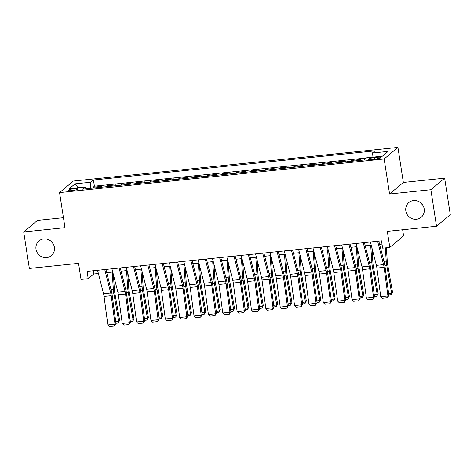 <?xml version="1.0" encoding="UTF-8"?>
<svg xmlns="http://www.w3.org/2000/svg" width="474" height="474" viewBox="0 0 474 474"><rect width="100%" height="100%" fill="white"/><g stroke="black" fill="none" stroke-linecap="round" stroke-linejoin="round"><path stroke-width="0.71" d="M52.975 243.541A9.604 9.089 50 0 1 51.204 241.432M54.386 247.309A9.604 9.089 50 0 1 51.37 255.628A9.604 9.089 50 0 1 42.05 256.92A9.604 9.089 50 0 1 36.006 249.217A9.604 9.089 50 0 1 39.028 240.905A9.604 9.089 50 0 1 48.342 239.607A9.604 9.089 50 0 1 54.386 247.309M422.796 205.206A9.604 9.089 50 0 1 421.025 203.097M424.212 208.975A9.604 9.089 50 0 1 421.19 217.288A9.604 9.089 50 0 1 411.876 218.585A9.604 9.089 50 0 1 405.827 210.883A9.604 9.089 50 0 1 408.849 202.564A9.604 9.089 50 0 1 418.163 201.272A9.604 9.089 50 0 1 424.212 208.975M71.983 190.643A4.805 0.835 -8.8 0 0 77.926 188.907A4.805 0.835 -8.8 0 0 74.371 188.64A4.805 0.835 -8.8 0 0 68.434 190.376A4.805 0.835 -8.8 0 0 71.983 190.643M63.445 217.696L37.482 220.386L23.7 231.946L29.352 268.456L78.542 263.354L81.03 279.423L88.211 278.676L93.799 273.99L98.385 273.516M397.929 147.408L73.352 181.056L59.564 192.616L384.147 158.968L397.929 147.408L403.356 182.46L389.575 194.014L430.866 189.736L444.648 178.183L403.356 182.46M444.648 178.183L450.3 214.692L436.518 226.246L387.323 231.348L389.812 247.41L403.599 235.856L402.651 229.76M430.866 189.736L436.518 226.246M359.126 160.49L360.276 159.531L351.655 160.425L351.785 161.255M344.764 161.984L345.913 161.018L337.292 161.912L337.423 162.742M330.402 163.471L331.551 162.511L322.93 163.4L323.061 164.229M316.039 164.958L317.189 163.998L308.574 164.893L308.698 165.722M301.677 166.445L302.827 165.485L294.212 166.38L294.336 167.209M287.315 167.938L288.465 166.972L279.85 167.867L279.974 168.697M272.953 169.425L274.102 168.466L265.487 169.354L265.612 170.184M258.591 170.913L259.74 169.953L251.125 170.847L251.25 171.677M244.228 172.406L245.378 171.44L236.763 172.335L236.887 173.164M229.866 173.893L231.016 172.927L222.401 173.822L222.525 174.651M215.504 175.38L216.654 174.42L208.039 175.309L208.163 176.144M201.142 176.867L202.291 175.907L193.676 176.802L193.801 177.632M186.78 178.36L187.929 177.394L179.314 178.289L179.439 179.119M172.418 179.847L173.567 178.888L164.952 179.776L165.076 180.606M158.055 181.335L159.205 180.375L150.59 181.269L150.72 182.099M143.699 182.828L144.843 181.862L136.228 182.757L136.358 183.586M129.337 184.315L130.48 183.349L121.865 184.244L121.996 185.073M114.975 185.802L116.118 184.842L107.503 185.731L107.634 186.566M389.812 247.41L382.631 248.157L381.499 240.851L87.08 271.377L88.211 278.676M377.517 157.244L374.353 157.575A4.651 0.812 -8.8 0 0 368.6 159.252A4.651 0.812 -8.8 0 0 372.049 159.507L375.207 159.181A4.651 0.812 -8.8 0 0 380.96 157.504A4.651 0.812 -8.8 0 0 377.517 157.244L377.754 158.79M86.114 188.794L85.166 186.975L82.559 189.162L364.056 159.981L366.663 157.795L382.465 156.159L388.123 151.407L372.327 153.049L374.934 150.862L93.437 180.043L90.83 182.229L90.327 188.356M85.166 186.975L69.37 188.616L75.034 183.865L90.83 182.229M366.455 157.972L94.391 186.175L93.141 187.224L93.271 188.054M100.612 187.289L101.756 186.329L93.141 187.224M106.354 186.697L107.503 185.731M120.716 185.21L121.865 184.244M135.078 183.716L136.228 182.757M149.44 182.229L150.59 181.269M163.803 180.742L164.952 179.776M178.165 179.249L179.314 178.289M192.527 177.762L193.676 176.802M206.889 176.275L208.039 175.309M221.251 174.787L222.401 173.822M235.614 173.294L236.763 172.335M249.976 171.807L251.125 170.847M264.338 170.32L265.487 169.354M278.7 168.833L279.85 167.867M293.062 167.34L294.212 166.38M307.425 165.853L308.574 164.893M321.787 164.365L322.93 163.4M336.149 162.872L337.292 161.912M350.511 161.385L351.655 160.425M389.575 194.014L384.147 158.968M23.7 231.946L64.991 227.662L59.564 192.616M106.721 272.651L112.747 272.029M121.083 271.164L127.109 270.541M135.446 269.676L141.471 269.048M149.808 268.183L155.828 267.561M164.17 266.696L170.19 266.074M178.532 265.209L184.552 264.581M192.894 263.722L198.914 263.094M207.257 262.229L213.276 261.607M221.619 260.741L227.638 260.119M235.981 259.254L242.001 258.626M250.343 257.761L256.363 257.139M264.705 256.274L270.725 255.652M279.067 254.787L285.087 254.159M293.424 253.3L299.45 252.672M307.786 251.807L313.812 251.184M322.148 250.319L328.174 249.697M336.51 248.832L342.536 248.204M350.873 247.339L356.898 246.717M365.235 245.852L371.261 245.23M379.597 244.365L382.008 244.116M93.295 270.731L93.799 273.99M371.977 157.244L372.327 153.049M94.391 186.175L93.437 180.043M75.034 183.865L78.086 187.71M377.618 241.254L383.573 264.64A7.507 2.05 -95.9 0 1 384.088 267.336L387.922 295.9L388.893 295.385L385.054 266.821A11.258 3.069 84.1 0 0 384.284 262.774L378.779 241.136M370.437 242.001L376.392 265.381A7.507 2.05 -95.9 0 1 376.907 268.077L380.741 296.647L387.922 295.9L387.394 297.779L382.37 298.3L380.741 296.647M388.893 295.385L387.394 297.779M388.627 293.406L391.619 293.098L386.748 265.404A11.258 3.069 -95.9 0 1 386.233 261.144L385.332 247.878M391.139 294.763L391.619 293.098L392.508 292.055L391.139 294.763L388.84 295M386.357 247.772L387.294 261.524A7.507 2.05 84.1 0 0 387.637 264.362L392.508 292.055M363.256 242.747L369.21 266.127A7.507 2.05 -95.9 0 1 369.726 268.823L373.559 297.388L374.531 296.872L370.692 268.308A11.258 3.069 84.1 0 0 369.921 264.267L364.417 242.623M356.075 243.488L362.029 266.874A7.507 2.05 -95.9 0 1 362.545 269.57L366.378 298.134L373.559 297.388L373.032 299.272L368.008 299.793L366.378 298.134M374.531 296.872L373.032 299.272M348.894 244.234L354.848 267.614A7.507 2.05 -95.9 0 1 355.364 270.31L359.197 298.881L360.169 298.365L356.329 269.795A11.258 3.069 84.1 0 0 355.559 265.754L350.055 244.116M341.713 244.975L347.667 268.361A7.507 2.05 -95.9 0 1 348.183 271.057L352.016 299.621L359.197 298.881L358.67 300.759L353.645 301.28L352.016 299.621M360.169 298.365L358.67 300.759M334.531 245.722L340.486 269.108A7.507 2.05 -95.9 0 1 341.002 271.803L344.835 300.368L345.807 299.852L341.967 271.288A11.258 3.069 84.1 0 0 341.203 267.241L335.693 245.603M327.35 246.468L333.305 269.848A7.507 2.05 -95.9 0 1 333.82 272.544L337.654 301.114L344.835 300.368L344.308 302.246L339.283 302.768L337.654 301.114M345.807 299.852L344.308 302.246M320.169 247.209L326.124 270.595A7.507 2.05 -95.9 0 1 326.639 273.291L330.473 301.855L331.445 301.34L327.605 272.775A11.258 3.069 84.1 0 0 326.841 268.728L321.331 247.09M312.988 247.955L318.943 271.341A7.507 2.05 -95.9 0 1 319.458 274.037L323.292 302.602L330.473 301.855L329.945 303.739L324.921 304.261L323.292 302.602M331.445 301.34L329.945 303.739M374.264 294.899L377.257 294.585L372.386 266.892A11.258 3.069 -95.9 0 1 371.871 262.632L370.692 245.289M376.777 296.25L377.257 294.585L378.145 293.542L376.777 296.25L374.478 296.487M371.889 247.701L372.931 263.011A7.507 2.05 84.1 0 0 373.275 265.849L378.145 293.542M359.902 296.386L362.894 296.078L358.024 268.379A11.258 3.069 -95.9 0 1 357.509 264.125L356.329 246.776M362.414 297.737L362.894 296.078L363.783 295.035L362.414 297.737L360.116 297.98M357.526 249.194L358.569 264.498A7.507 2.05 84.1 0 0 358.913 267.336L363.783 295.035M345.54 297.873L348.532 297.565L343.662 269.866A11.258 3.069 -95.9 0 1 343.146 265.612L341.967 248.263M348.052 299.23L348.532 297.565L349.421 296.523L348.052 299.23L345.753 299.467M343.164 250.681L344.207 265.985A7.507 2.05 84.1 0 0 344.551 268.823L349.421 296.523M331.178 299.367L334.176 299.053L329.3 271.359A11.258 3.069 -95.9 0 1 328.784 267.099L327.605 249.757M333.69 300.717L334.176 299.053L335.059 298.01L333.69 300.717L331.391 300.954M328.802 252.168L329.845 267.478A7.507 2.05 84.1 0 0 330.188 270.316L335.059 298.01M305.807 248.702L311.762 272.082A7.507 2.05 -95.9 0 1 312.277 274.778L316.111 303.348L317.082 302.833L313.249 274.262A11.258 3.069 84.1 0 0 312.479 270.221L306.968 248.577M298.626 249.443L304.581 272.828A7.507 2.05 -95.9 0 1 305.096 275.524L308.93 304.089L316.111 303.348L315.583 305.226L310.559 305.748L308.93 304.089M317.082 302.833L315.583 305.226M316.816 300.854L319.814 300.54L314.937 272.846A11.258 3.069 -95.9 0 1 314.422 268.586L313.243 251.244M319.328 302.205L319.814 300.54L320.697 299.503L319.328 302.205L317.029 302.442M314.44 253.655L315.483 268.965A7.507 2.05 84.1 0 0 315.826 271.803L320.697 299.503M291.445 250.189L297.399 273.569A7.507 2.05 -95.9 0 1 297.915 276.265L301.748 304.835L302.72 304.32L298.887 275.75A11.258 3.069 84.1 0 0 298.116 271.709L292.606 250.071M284.27 250.936L290.218 274.316A7.507 2.05 -95.9 0 1 290.734 277.012L294.567 305.576L301.748 304.835L301.221 306.714L296.197 307.235L294.567 305.576M302.72 304.32L301.221 306.714M302.453 302.341L305.452 302.033L300.575 274.333A11.258 3.069 -95.9 0 1 300.06 270.079L298.881 252.731M304.966 303.692L305.452 302.033L306.334 300.99L304.966 303.692L302.667 303.935M300.078 255.148L301.12 270.453A7.507 2.05 84.1 0 0 301.464 273.291L306.334 300.99M277.089 251.676L283.037 275.062A7.507 2.05 -95.9 0 1 283.553 277.758L287.386 306.322L288.358 305.807L284.524 277.243A11.258 3.069 84.1 0 0 283.754 273.196L278.244 251.558M269.907 252.423L275.856 275.803A7.507 2.05 -95.9 0 1 276.372 278.499L280.205 307.069L287.386 306.322L286.859 308.201L281.834 308.722L280.205 307.069M288.358 305.807L286.859 308.201M288.091 303.828L291.089 303.52L286.213 275.821A11.258 3.069 -95.9 0 1 285.698 271.566L284.519 254.218M290.603 305.185L291.089 303.52L291.978 302.477L290.603 305.185L288.305 305.422M285.721 256.635L286.758 271.946A7.507 2.05 84.1 0 0 287.102 274.784L291.978 302.477M262.726 253.169L268.675 276.549A7.507 2.05 -95.9 0 1 269.191 279.245L273.024 307.81L273.996 307.294L270.162 278.73A11.258 3.069 84.1 0 0 269.392 274.689L263.882 253.045M255.545 253.91L261.494 277.296A7.507 2.05 -95.9 0 1 262.009 279.992L265.843 308.556L273.024 307.81L272.497 309.694L267.472 310.215L265.843 308.556M273.996 307.294L272.497 309.694M273.729 305.321L276.727 305.007L271.851 277.314A11.258 3.069 -95.9 0 1 271.335 273.054L270.156 255.711M276.241 306.672L276.727 305.007L277.616 303.964L276.241 306.672L273.942 306.909M271.359 258.123L272.396 273.433A7.507 2.05 84.1 0 0 272.74 276.271L277.616 303.964M248.364 254.657L254.313 278.037A7.507 2.05 -95.9 0 1 254.828 280.732L258.662 309.303L259.634 308.787L255.8 280.217A11.258 3.069 84.1 0 0 255.03 276.176L249.52 254.538M241.183 255.397L247.132 278.783A7.507 2.05 -95.9 0 1 247.647 281.479L251.481 310.043L258.662 309.303L258.134 311.181L253.11 311.702L251.481 310.043M259.634 308.787L258.134 311.181M234.002 256.144L239.951 279.53A7.507 2.05 -95.9 0 1 240.466 282.226L244.3 310.79L245.271 310.274L241.438 281.71A11.258 3.069 84.1 0 0 240.668 277.663L235.157 256.025M226.821 256.89L232.77 280.27A7.507 2.05 -95.9 0 1 233.285 282.966L237.119 311.536L244.3 310.79L243.772 312.668L238.748 313.19L237.119 311.536M245.271 310.274L243.772 312.668M219.64 257.631L225.588 281.017A7.507 2.05 -95.9 0 1 226.104 283.713L229.937 312.277L230.909 311.762L227.076 283.197A11.258 3.069 84.1 0 0 226.305 279.15L220.795 257.512M212.459 258.377L218.407 281.763A7.507 2.05 -95.9 0 1 218.923 284.459L222.756 313.024L229.937 312.277L229.41 314.161L224.386 314.677L222.756 313.024M230.909 311.762L229.41 314.161M205.278 259.124L211.226 282.504A7.507 2.05 -95.9 0 1 211.742 285.2L215.575 313.764L216.547 313.255L212.713 284.684A11.258 3.069 84.1 0 0 211.943 280.644L206.433 259M198.096 259.865L204.045 283.251A7.507 2.05 -95.9 0 1 204.561 285.946L208.394 314.511L215.575 313.764L215.048 315.648L210.023 316.17L208.394 314.511M216.547 313.255L215.048 315.648M190.915 260.611L196.864 283.991A7.507 2.05 -95.9 0 1 197.38 286.687L201.219 315.257L202.185 314.742L198.351 286.172A11.258 3.069 84.1 0 0 197.581 282.131L192.071 260.493M183.734 261.358L189.683 284.738A7.507 2.05 -95.9 0 1 190.198 287.434L194.038 315.998L201.219 315.257L200.686 317.136L195.661 317.657L194.038 315.998M202.185 314.742L200.686 317.136M176.553 262.098L182.502 285.484A7.507 2.05 -95.9 0 1 183.017 288.18L186.857 316.745L187.823 316.229L183.989 287.665A11.258 3.069 84.1 0 0 183.219 283.618L177.709 261.98M169.372 262.845L175.321 286.225A7.507 2.05 -95.9 0 1 175.836 288.921L179.676 317.491L186.857 316.745L186.323 318.623L181.299 319.144L179.676 317.491M187.823 316.229L186.323 318.623M162.191 263.585L168.146 286.971A7.507 2.05 -95.9 0 1 168.655 289.667L172.495 318.232L173.46 317.716L169.627 289.152A11.258 3.069 84.1 0 0 168.857 285.105L163.346 263.467M155.01 264.332L160.964 287.718A7.507 2.05 -95.9 0 1 161.474 290.414L165.313 318.978L172.495 318.232L171.961 320.116L166.937 320.637L165.313 318.978M173.46 317.716L171.961 320.116M147.829 265.079L153.783 288.459A7.507 2.05 -95.9 0 1 154.293 291.154L158.132 319.725L159.098 319.209L155.265 290.639A11.258 3.069 84.1 0 0 154.494 286.598L148.984 264.954M140.648 265.819L146.602 289.205A7.507 2.05 -95.9 0 1 147.112 291.901L150.951 320.465L158.132 319.725L157.599 321.603L152.575 322.124L150.951 320.465M159.098 319.209L157.599 321.603M133.467 266.566L139.421 289.952A7.507 2.05 -95.9 0 1 139.931 292.648L143.77 321.212L144.736 320.697L140.902 292.132A11.258 3.069 84.1 0 0 140.132 288.085L134.622 266.447M126.285 267.312L132.24 290.692A7.507 2.05 -95.9 0 1 132.75 293.388L136.589 321.959L143.77 321.212L143.243 323.09L138.212 323.612L136.589 321.959M144.736 320.697L143.243 323.09M119.104 268.053L125.059 291.439A7.507 2.05 -95.9 0 1 125.569 294.135L129.408 322.699L130.374 322.184L126.54 293.619A11.258 3.069 84.1 0 0 125.77 289.573L120.26 267.934M111.923 268.799L117.878 292.18A7.507 2.05 -95.9 0 1 118.387 294.875L122.227 323.446L129.408 322.699L128.881 324.577L123.85 325.099L122.227 323.446M130.374 322.184L128.881 324.577M104.742 269.546L110.697 292.926A7.507 2.05 -95.9 0 1 111.206 295.622L115.046 324.186L116.012 323.671L112.178 295.106A11.258 3.069 84.1 0 0 111.408 291.066L105.898 269.422M97.561 270.287L103.516 293.673A7.507 2.05 -95.9 0 1 104.025 296.368L107.865 324.933L115.046 324.186L114.518 326.071L109.488 326.592L107.865 324.933M116.012 323.671L114.518 326.071M259.367 306.808L262.365 306.5L257.489 278.801A11.258 3.069 -95.9 0 1 256.973 274.541L255.794 257.198M261.879 308.159L262.365 306.5L263.254 305.457L261.879 308.159L259.58 308.396M256.997 259.616L258.034 274.92A7.507 2.05 84.1 0 0 258.377 277.758L263.254 305.457M245.005 308.296L248.003 307.987L243.126 280.288A11.258 3.069 -95.9 0 1 242.611 276.034L241.432 258.686M247.517 309.652L248.003 307.987L248.891 306.945L247.517 309.652L245.218 309.889M242.635 261.103L243.672 276.407A7.507 2.05 84.1 0 0 244.015 279.245L248.891 306.945M230.642 309.783L233.641 309.475L228.764 281.781A11.258 3.069 -95.9 0 1 228.249 277.521L227.07 260.179M233.155 311.14L233.641 309.475L234.529 308.432L233.155 311.14L230.856 311.377M228.272 262.59L229.309 277.9A7.507 2.05 84.1 0 0 229.653 280.738L234.529 308.432M216.28 311.276L219.278 310.962L214.402 283.268A11.258 3.069 -95.9 0 1 213.887 279.008L212.708 261.666M218.792 312.627L219.278 310.962L220.167 309.919L218.792 312.627L216.494 312.864M213.91 264.077L214.947 279.387A7.507 2.05 84.1 0 0 215.291 282.226L220.167 309.919M201.918 312.763L204.916 312.455L200.04 284.756A11.258 3.069 -95.9 0 1 199.524 280.501L198.345 263.153M204.43 314.114L204.916 312.455L205.805 311.412L204.43 314.114L202.131 314.357M199.548 265.57L200.585 280.875A7.507 2.05 84.1 0 0 200.929 283.713L205.805 311.412M187.556 314.25L190.554 313.942L185.678 286.243A11.258 3.069 -95.9 0 1 185.162 281.989L183.983 264.64M190.068 315.607L190.554 313.942L191.443 312.899L190.068 315.607L187.769 315.844M185.186 267.058L186.223 282.362A7.507 2.05 84.1 0 0 186.566 285.206L191.443 312.899M173.194 315.743L176.192 315.429L171.315 287.736A11.258 3.069 -95.9 0 1 170.8 283.476L169.627 266.133M175.706 317.094L176.192 315.429L177.08 314.386L175.706 317.094L173.407 317.331M170.824 268.545L171.861 283.855A7.507 2.05 84.1 0 0 172.204 286.693L177.08 314.386M158.831 317.23L161.83 316.916L156.953 289.223A11.258 3.069 -95.9 0 1 156.438 284.963L155.265 267.62M161.344 318.581L161.83 316.916L162.718 315.88L161.344 318.581L159.045 318.818M156.461 270.032L157.498 285.342A7.507 2.05 84.1 0 0 157.842 288.18L162.718 315.88M144.469 318.718L147.467 318.409L142.591 290.71A11.258 3.069 -95.9 0 1 142.076 286.456L140.902 269.108M146.981 320.069L147.467 318.409L148.356 317.367L146.981 320.069L144.689 320.311M142.099 271.525L143.136 286.829A7.507 2.05 84.1 0 0 143.48 289.667L148.356 317.367M130.107 320.205L133.105 319.897L128.229 292.203A11.258 3.069 -95.9 0 1 127.713 287.943L126.54 270.595M132.619 321.562L133.105 319.897L133.994 318.854L132.619 321.562L130.326 321.799M127.737 273.012L128.774 288.322A7.507 2.05 84.1 0 0 129.118 291.16L133.994 318.854M115.751 321.698L118.743 321.384L113.867 293.69A11.258 3.069 -95.9 0 1 113.351 289.43L112.178 272.088M118.257 323.049L118.743 321.384L119.632 320.341L118.257 323.049L115.964 323.286M113.375 274.499L114.412 289.81A7.507 2.05 84.1 0 0 114.755 292.648L119.632 320.341M374.614 159.24L374.353 157.575M383.573 264.64L376.392 265.381M384.088 267.336L376.907 268.077M384.87 265.594L386.748 265.404M383.934 261.381L386.233 261.144M369.21 266.127L362.029 266.874M369.726 268.823L362.545 269.57M354.848 267.614L347.667 268.361M355.364 270.31L348.183 271.057M340.486 269.108L333.305 269.848M341.002 271.803L333.82 272.544M326.124 270.595L318.943 271.341M326.639 273.291L319.458 274.037M370.508 267.087L372.386 266.892M369.572 262.869L371.871 262.632M356.146 268.574L358.024 268.379M355.21 264.362L357.509 264.125M341.784 270.062L343.662 269.866M340.847 265.849L343.146 265.612M327.427 271.549L329.3 271.359M326.485 267.336L328.784 267.099M311.762 272.082L304.581 272.828M312.277 274.778L305.096 275.524M313.065 273.042L314.937 272.846M312.123 268.829L314.422 268.586M297.399 273.569L290.218 274.316M297.915 276.265L290.734 277.012M298.703 274.529L300.575 274.333M297.761 270.316L300.06 270.079M283.037 275.062L275.856 275.803M283.553 277.758L276.372 278.499M284.341 276.016L286.213 275.821M283.399 271.803L285.698 271.566M268.675 276.549L261.494 277.296M269.191 279.245L262.009 279.992M269.979 277.509L271.851 277.314M269.036 273.291L271.335 273.054M254.313 278.037L247.132 278.783M254.828 280.732L247.647 281.479M239.951 279.53L232.77 280.27M240.466 282.226L233.285 282.966M225.588 281.017L218.407 281.763M226.104 283.713L218.923 284.459M211.226 282.504L204.045 283.251M211.742 285.2L204.561 285.946M196.864 283.991L189.683 284.738M197.38 286.687L190.198 287.434M182.502 285.484L175.321 286.225M183.017 288.18L175.836 288.921M168.146 286.971L160.964 287.718M168.655 289.667L161.474 290.414M153.783 288.459L146.602 289.205M154.293 291.154L147.112 291.901M139.421 289.952L132.24 290.692M139.931 292.648L132.75 293.388M125.059 291.439L117.878 292.18M125.569 294.135L118.387 294.875M110.697 292.926L103.516 293.673M111.206 295.622L104.025 296.368M255.616 278.996L257.489 278.801M254.674 274.784L256.973 274.541M241.254 280.484L243.126 280.288M240.312 276.271L242.611 276.034M226.892 281.971L228.764 281.781M225.95 277.758L228.249 277.521M212.53 283.464L214.402 283.268M211.588 279.251L213.887 279.008M198.168 284.951L200.04 284.756M197.225 280.738L199.524 280.501M183.805 286.438L185.678 286.243M182.863 282.226L185.162 281.989M169.443 287.931L171.315 287.736M168.501 283.713L170.8 283.476M155.081 289.418L156.953 289.223M154.139 285.206L156.438 284.963M140.719 290.906L142.591 290.71M139.777 286.693L142.076 286.456M126.357 292.393L128.229 292.203M125.414 288.18L127.713 287.943M111.994 293.886L113.867 293.69M111.052 289.667L113.351 289.43"/></g></svg>
